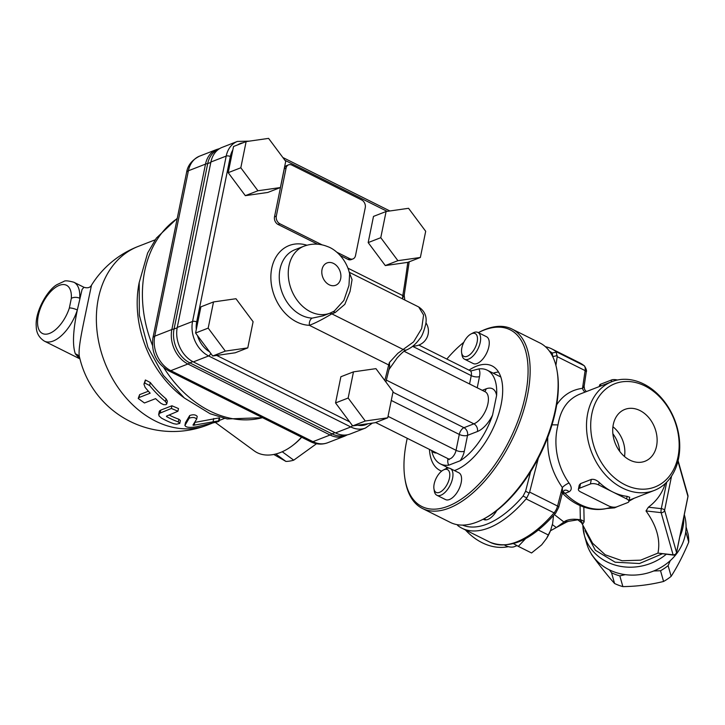 <?xml version="1.0" encoding="UTF-8"?>
<svg xmlns="http://www.w3.org/2000/svg" width="725" height="725" viewBox="0 0 725 725"><rect width="100%" height="100%" fill="white"/><g stroke="black" fill="none" stroke-linecap="round" stroke-linejoin="round"><path stroke-width="1.09" d="M585.075 530.664L595.325 550.239L615.135 562.201L639.486 563.515L662.188 553.864M678.092 460.683L687.898 495.293A2.991 2.664 164.2 0 1 687.943 496.435L676.543 552.459A2.991 2.664 164.2 0 1 673.081 554.806A2.991 0.571 96.4 0 0 673.289 555.105L657.947 553.103C660.647 539.799 656.669 525.743 646.002 510.944L648.395 507.201A46.79 41.606 -15.8 0 0 665.16 483.647M525.67 538.557L518.312 546.36L513.472 543.632M433.949 488.786L434.302 491.024A14.971 7.386 -63.5 0 0 436.876 495.266A14.971 7.386 -63.5 0 0 440.854 495.22A14.971 7.386 -63.5 0 0 451.621 481.781A14.971 7.386 -63.5 0 0 450.252 468.486A14.971 7.386 -63.5 0 0 446.274 468.54A14.971 7.386 -63.5 0 0 445.313 468.984L443.31 470.045A12.724 6.28 116.5 0 1 449.582 477.44A12.724 6.28 116.5 0 1 439.513 492.347A12.724 6.28 116.5 0 1 433.949 488.786A12.724 6.28 116.5 0 1 443.31 470.045M450.252 468.486L458.871 472.791A14.971 7.386 116.5 0 1 458.789 489.484A14.971 7.386 116.5 0 1 445.494 499.57L436.876 495.266M518.312 546.36L531.552 552.976L541.666 544.847L546.523 538.512L550.656 530.256L552.631 523.568L553.519 515.548M550.656 530.256L550.574 530.473A23.943 11.827 116.5 0 1 546.686 538.249L546.523 538.512M538.367 530.011L548.463 535.05M461.626 352.731L461.988 354.969A14.971 7.386 -63.5 0 0 464.553 359.21A14.971 7.386 -63.5 0 0 468.531 359.165A14.971 7.386 -63.5 0 0 479.298 345.725A14.971 7.386 -63.5 0 0 477.929 332.44A14.971 7.386 -63.5 0 0 473.96 332.485A14.971 7.386 -63.5 0 0 472.999 332.929L470.987 333.989A12.724 6.28 116.5 0 1 477.258 341.384A12.724 6.28 116.5 0 1 467.19 356.292A12.724 6.28 116.5 0 1 461.626 352.731A12.724 6.28 116.5 0 1 470.987 333.989M477.929 332.44L486.548 336.735A14.971 7.386 116.5 0 1 486.475 353.428A14.971 7.386 116.5 0 1 473.171 363.515L464.553 359.21M478.346 332.639A98.781 48.774 116.5 0 1 483.928 330.12A98.781 48.774 116.5 0 1 527.51 381.64A98.781 48.774 116.5 0 1 467.235 494.831A98.781 48.774 116.5 0 1 404.913 478.527L405.148 480.022A100.277 49.508 -63.5 0 0 422.376 508.442A100.277 49.508 -63.5 0 0 511.478 440.863A100.277 49.508 -63.5 0 0 511.995 329.032A100.277 49.508 -63.5 0 0 485.369 329.368A100.277 49.508 -63.5 0 0 478.926 332.331L478.337 332.639M404.913 478.527A98.781 48.774 116.5 0 1 407.233 438.299M446.817 359.056A98.781 48.774 116.5 0 1 463.819 342.272M511.995 329.032L539.944 342.988A100.277 49.508 116.5 0 1 557.162 371.408A100.277 49.508 116.5 0 1 483.385 519.109A100.277 49.508 116.5 0 1 450.316 522.408L422.376 508.442M469.021 370.149A58.372 28.819 116.5 0 1 492.103 365.935A58.372 28.819 116.5 0 1 501.138 404.505A58.372 28.819 116.5 0 1 454.394 470.561M441.688 471.105A58.372 28.819 116.5 0 1 439.939 470.371A58.372 28.819 116.5 0 1 429.436 449.391M483.385 519.109L484.726 518.402A98.781 48.774 -63.5 0 0 557.407 372.904L557.162 371.408M446.899 468.332A58.372 28.819 116.5 0 1 446.373 466.9M493.19 373.176A58.372 28.819 116.5 0 1 498.528 372.016M387.739 417.808L375.133 422.711L352.676 425.91L335.548 402.937L348.154 398.034L353.483 371.853L375.94 368.644L393.068 391.627L387.739 417.808L365.282 421.007L348.154 398.034M352.676 425.91L365.282 421.007M335.548 402.937L340.877 376.746L353.483 371.853M420.364 257.466L407.758 262.368L385.301 265.567L368.173 242.594L373.493 216.403L386.099 211.51L408.556 208.302L425.693 231.284L420.364 257.466L397.907 260.674L380.77 237.691L386.099 211.51M280.394 187.548L267.788 192.451L245.331 195.659L228.203 172.677L233.532 146.495L246.138 141.593L268.594 138.384L285.722 161.367L280.394 187.548L257.937 190.757L240.809 167.774L246.138 141.593M247.778 347.891L235.172 352.794L212.715 356.002L195.578 333.02L200.907 306.838L213.512 301.935L235.969 298.727L253.097 321.71L247.778 347.891L225.321 351.099L208.184 328.117L213.512 301.935M336.735 252.164L349.749 258.662A5.99 4.577 68.8 0 0 353.002 258.907L351.199 259.613A5.99 4.577 -111.2 0 1 347.946 259.369L340.224 255.508M317.586 244.198L278.083 224.469A5.99 4.577 -111.2 0 1 274.512 216.802L284.282 168.789A5.99 4.577 -111.2 0 1 286.774 165.536L288.568 164.838A5.99 4.577 68.8 0 0 286.085 168.091L276.316 216.104A5.99 4.577 68.8 0 0 279.886 223.771L322.145 244.878M245.331 195.659L257.937 190.757M228.203 172.677L240.809 167.774M301.509 437.157A44.905 30.287 126.2 0 1 292.338 445.721L293.353 444.951A41.905 28.266 -53.8 0 0 301.663 437.238M316.535 443.718L293.734 460.167L282.233 451.748M293.734 460.167A38.914 26.254 126.2 0 1 285.913 461.417L275.79 454.013M285.913 461.417L273.796 454.466M346.215 434.982A26.426 20.182 -111.2 0 1 331.978 433.858L189.814 362.844A26.426 20.182 -111.2 0 1 174.045 329.023L207.703 163.623A26.426 20.182 -111.2 0 1 218.551 149.314M470.779 371.263L471.431 370.928L470.09 370.683A7.486 3.698 116.5 0 1 471.25 375.623A5.99 2.492 -168.5 0 0 479.515 376.556A13.467 6.652 -63.5 0 0 478.826 368.925A52.381 25.864 116.5 0 1 487.218 370.185A52.381 25.864 116.5 0 1 496.598 395.487A23.943 11.827 -63.5 0 0 486.131 388.827L482.27 390.322M404.124 351.29L485.179 391.772A17.962 8.863 116.5 0 1 486.801 407.713A17.962 8.863 116.5 0 1 473.878 423.844A5.99 4.577 -111.2 0 1 477.449 431.502A23.943 11.827 -63.5 0 0 492.565 415.044L496.598 395.487M492.565 415.044A52.381 25.864 116.5 0 1 460.139 460.774A13.467 6.652 -63.5 0 0 464.317 451.249L467.543 435.353A5.99 4.577 68.8 0 0 463.973 427.696L392.95 392.216M447.923 458.626A13.467 6.652 -63.5 0 0 448.793 465.178L460.139 460.774M448.793 465.178A52.381 25.864 116.5 0 1 440.401 463.909A52.381 25.864 116.5 0 1 431.674 450.578A20.953 10.349 -63.5 0 0 436.631 452.989M478.826 368.925L470.942 370.937M184.893 425.502L185.455 422.766L185.002 425.24C185.419 427.388 189.207 427.913 196.384 426.826L217.02 421.968C219.068 421.388 219.584 421.026 218.578 420.881L193.493 425.258L192.959 425.04L196.665 419.123C195.088 417.31 192.578 417.011 189.143 418.225L184.893 425.512M219.095 421.107L218.578 420.881L219.186 417.89L219.702 418.089L219.095 421.107M196.665 419.123L197.218 416.404C195.641 414.609 193.131 414.319 189.696 415.534L185.564 422.503M193.303 425.24L193.521 424.17M193.149 425.212L193.285 424.542M193.493 425.258L193.802 423.735M193.693 425.267L194.101 423.273M193.892 425.258L194.391 422.82M194.218 425.212L194.789 422.412L219.186 417.89M178.314 421.923A98.781 75.445 -111.2 0 1 166.677 416.676L166.532 416.114L177.942 411.229L171.372 408.456L159.128 413.486L158.92 415.778L161.448 418.089A98.781 75.445 68.8 0 0 173.746 423.699L176.574 424.179L179.718 423.418L178.314 421.923L178.867 419.231L180.38 420.5L179.827 423.192M160.225 412.797L160.769 410.105L171.916 405.773L178.486 408.565L177.942 411.238M159.128 413.486L159.681 410.794L160.769 410.105M158.793 413.966L159.681 410.794M158.639 414.519L159.337 411.274M166.505 416.558L166.605 416.087M166.677 416.676L166.813 416.005M169.224 415.072A95.791 73.162 68.8 0 0 178.867 419.231M160.941 403.345L163.596 404.659L166.016 404.668L166.804 403.834L165.508 401.568A98.781 75.445 -111.2 0 1 149.658 385.519L144.764 383.072L143.94 384.105L145.082 387.304A98.781 75.445 68.8 0 0 150.175 393.195L139.028 397.527L138.221 398.469L144.438 402.982L155.585 398.641A98.781 75.445 68.8 0 0 160.941 403.345M143.94 384.105L145.399 379.982L150.265 382.51A95.791 73.162 68.8 0 0 166.07 398.822L167.357 401.106M138.212 398.469L139.617 394.636L148.389 391.219M292.338 445.721A44.905 30.287 126.2 0 1 254.257 450.896L215.325 422.412M391.273 400.454L459.288 434.429A5.99 2.954 116.5 0 1 463.973 427.696L473.878 423.844L386.362 380.127M449.092 458.97L449.21 459.686L448.213 458.771A7.486 3.698 116.5 0 0 456.052 450.325L459.288 434.429A5.99 2.492 -168.5 0 0 467.543 435.353L477.449 431.502M71.313 298.383A5.99 3.353 4 0 1 79.714 298.274A32.924 16.258 -63.5 0 0 73.832 282.224C68.159 280.711 64.842 280.439 63.882 281.427L57.184 284.535C47.913 289.357 34.809 311.433 36.25 326.395C36.286 332.766 38.996 337.678 44.397 341.14A32.924 16.258 -63.5 0 0 77.33 310.001A5.99 1.522 -162.1 0 0 69.364 307.98A26.943 13.304 116.5 0 1 41.37 332.811A26.943 13.304 116.5 0 1 49.49 292.927A26.943 13.304 116.5 0 1 71.313 298.383L69.364 307.98M79.668 357.797A5.99 5.564 -14.8 0 0 75.4 353.945C72.328 345.426 72.98 330.772 77.33 310.001L82.061 289.502L83.928 287.272C87.607 288.378 90.136 287.689 91.495 285.188L91.513 285.17M79.641 357.661L79.641 357.652A95.791 95.791 0 0 0 207.595 424.995A95.791 73.162 -111.2 0 1 125.697 397.418A95.791 73.162 -111.2 0 1 98.355 298.492A95.791 73.162 -111.2 0 1 138.167 246.437A95.791 95.791 0 0 0 91.495 285.197L87.48 304.355C82.886 326.903 77.131 350.909 79.723 358.014M75.4 353.945L79.931 358.884L44.397 341.14M249.373 141.13L237.401 141.429L222.095 147.383A26.943 20.581 68.8 0 0 210.903 162.019L177.253 327.428A26.943 20.581 68.8 0 0 193.321 361.902L335.485 432.916A26.943 20.581 68.8 0 0 350.13 434.012L365.436 428.058L372.387 423.101M323.042 315.864L312.257 318.112A5.99 3.67 -87.8 0 0 309.376 325.326C315.293 323.114 322.77 319.281 331.814 313.843L335.249 312.52L344.837 304.328L350.048 291.45L352.06 279.651L349.278 272.392M329.44 313.381A5.99 4.577 -111.2 0 1 331.814 313.843L403.444 349.622A5.99 4.577 68.8 0 0 406.68 349.876C411.465 347.846 415.733 344.239 419.494 339.055C421.769 336.862 423.871 331.778 425.802 323.812C427.116 316.662 424.75 311.043 418.706 306.965L423.59 315.031L421.651 328.597L413.594 341.883L397.871 353.302M409.181 261.816L404.115 295.764L402.538 298.02L402.819 299.026M397.862 353.302L389.425 362.473L389.651 367.702A5.99 3.299 30.1 0 1 389.407 368.916L388.99 369.623M389.579 367.222L385.881 381.984M389.425 362.473L388.682 364.938A1014.755 775.061 -111.2 0 1 387.739 368.808A1014.755 775.061 -111.2 0 1 384.794 380.516M348.961 285.46L343.868 300.449L334.234 311.125L329.957 313.182A35.924 27.432 68.8 0 1 291.368 289.647A35.924 27.432 68.8 0 1 303.92 246.219C311.877 243.292 319.788 243.419 327.664 246.627C335.439 249.228 346.577 259.36 349.622 273.905L348.961 285.46M332.893 311.859A5.99 3.344 -113.1 0 1 335.249 312.52M407.794 262.35A1014.755 775.061 -111.2 0 1 403.453 291.568A1014.755 775.061 -111.2 0 1 402.792 295.573L402.538 298.02M353.002 258.907A5.99 4.577 68.8 0 0 355.495 255.653L365.264 207.64A5.99 4.577 68.8 0 0 361.693 199.973L291.831 165.073A5.99 4.577 68.8 0 0 288.568 164.838M195.578 333.02L208.184 328.117M212.715 356.002L225.321 351.099M368.173 242.594L380.77 237.691M385.301 265.567L397.907 260.674M670.272 560.633L668.115 565.627A49.391 43.917 164.2 0 1 664.444 568.337A49.391 43.917 164.2 0 1 660.538 570.747L653.732 570.974M625.303 574.644L619.83 575.886A49.391 43.917 164.2 0 1 611.537 572.777L609.435 569.895M549.414 351.127A97.286 48.031 116.5 0 1 552.196 353.03L552.921 357.053M530.618 471.667L525.589 491.242L523.097 496.054A97.286 48.031 116.5 0 1 462.514 525.09M496.797 510.509A15.714 7.758 116.5 0 1 483.702 519.49A15.714 7.758 116.5 0 1 483.203 519.2M523.097 496.054L526.794 497.912L526.105 498.891A100.277 49.508 -63.5 0 1 462.079 528.28A100.277 49.508 -63.5 0 1 457.711 525.489L457.158 524.655M547.756 437.257C547.031 455.726 551.888 472.473 562.337 487.499L557.57 506.059A8.981 4.432 116.5 0 1 554.054 512.856A2.991 1.178 -139.4 0 0 555.758 513.001L558.73 507.264A2.991 1.042 -165.6 0 0 557.57 506.059L529.631 492.094L526.794 497.912M529.631 492.094L538.331 458.2M555.903 365.355L557.19 356.646L585.129 370.602L582.51 388.328A5.99 3.988 -96.6 0 0 585.157 392.053M556.066 351.652A100.277 49.508 -63.5 0 0 551.698 348.861L579.647 362.817A100.277 49.508 116.5 0 1 584.015 365.608L556.066 351.652L557.19 356.646M551.698 348.861A100.277 49.508 -63.5 0 0 545.427 346.722M556.465 352.105L552.196 353.03M552.396 524.655L556.311 527.546L550.456 530.763M568.681 521.248A5.99 4.577 -111.2 0 1 568.472 521.338A5.99 4.577 -111.2 0 1 568.445 521.347A5.99 4.577 -111.2 0 1 565.192 521.103L556.383 527.501L566.85 521.955A5.99 4.577 -111.2 0 1 566.823 521.982A5.99 4.577 -111.2 0 1 563.57 521.737L554.38 514.578M666.692 482.17L661.3 508.651A2.991 0.571 96.4 0 0 661.137 512.638A2.991 2.664 -15.8 0 0 664.598 510.3L671.549 476.108M684.3 514.668L684.545 515.557A50.886 45.249 164.2 0 1 647.923 572.958A50.886 45.249 164.2 0 1 586.625 543.297L584.386 535.394A50.886 45.249 -15.8 0 0 666.202 554.317M617.446 380.018A5.99 2.492 -168.5 0 0 611.565 379.963L600.762 384.159A5.99 2.492 -168.5 0 0 599.548 385.292L599.294 386.561M578.387 489.339L579.239 485.134L580.526 483.62L591.328 479.424C593.838 478.953 596.448 479.95 599.167 482.406A58.372 44.588 68.8 0 0 612.625 491.903A58.372 44.588 68.8 0 0 627.116 496.362L629.717 497.278L628.865 501.483A5.99 2.492 11.5 0 1 627.66 502.615L616.857 506.811A5.99 2.492 11.5 0 1 608.592 505.887L580.653 491.931A5.99 2.492 11.5 0 1 578.387 489.339A5.99 2.492 11.5 0 1 579.592 488.206L590.395 484.001A5.99 2.492 11.5 0 1 598.66 484.925L626.599 498.891A5.99 2.492 11.5 0 1 628.865 501.483M517.016 545.635L514.206 546.722A5.99 2.492 11.5 0 1 505.95 545.798L504.591 545.118M657.947 553.112L640.664 560.162L622.113 560.76L605.221 554.788L592.588 543.215L581.287 522.281L582.855 523.84L584.132 521.864L583.833 507.065M606.689 508.506L614.51 507.872L617.582 506.53M628.928 501.192L634.23 498.229M568.472 521.329L577.825 519.807L582.855 523.84L580.326 519.789C573.919 518.756 568.871 519.191 565.192 521.103M562.382 493.036L565.038 493.326L569.062 491.767C571.962 490.055 571.962 487.155 569.053 483.049C563.878 475.772 560.189 467.634 557.969 458.635C555.214 447.044 555.223 435.798 558.005 424.904C560.516 409.48 567.738 399.239 579.674 394.192L579.719 394.173M562.727 491.876A5.99 4.577 -111.2 0 1 565.038 493.326A58.372 44.588 -111.2 0 0 611.701 506.993A5.99 3.208 68.9 0 1 611.818 506.947L611.592 507.029M614.51 507.872A5.99 3.208 68.9 0 0 613.495 507.174M584.132 521.864A5.99 5.365 -10.7 0 0 580.326 519.789L580.072 505.597M678.002 456.859A55.381 42.295 -111.2 0 1 604.677 467.317A55.381 42.295 -111.2 0 1 622.077 381.83A55.381 42.295 -111.2 0 1 678.002 456.859M656.551 446.138A27.804 21.233 -111.2 0 1 644.253 461.517A27.804 21.233 -111.2 0 1 620.899 452.862A27.804 21.233 -111.2 0 1 613.287 424.533A27.804 21.233 -111.2 0 1 624.116 409.725A27.804 21.233 -111.2 0 1 648.286 417.056A27.804 21.233 -111.2 0 1 656.551 446.138M678.528 458.717A58.372 44.588 68.8 0 0 661.871 398.433A58.372 44.588 68.8 0 0 611.963 381.631A58.372 44.588 68.8 0 0 591.564 452.192A58.372 44.588 68.8 0 0 654.267 490.435A58.372 44.588 68.8 0 0 678.528 458.717M508.334 546.668A58.372 44.588 -111.2 0 1 465.432 529.957M569.053 483.049A5.99 1.559 144.3 0 0 562.337 487.499L562.546 492.357L564.258 490.381A5.99 4.577 -111.2 0 1 569.062 491.767M552.006 424.823L558.005 424.904M583.634 386.126C584.513 385.981 584.142 386.715 582.51 388.328C571.59 389.751 562.99 395.234 556.709 404.795M612.933 426.753A26.191 20.001 -111.2 0 1 624.506 456.514M619.712 451.358A26.191 20.001 68.8 0 0 612.888 433.786M591.301 553.8L591.473 554.38C599.602 565.618 607.305 575.324 614.573 583.498A49.391 43.917 -15.8 0 0 622.875 586.616C636.876 586.434 650.443 584.713 663.574 581.468A49.391 43.917 -15.8 0 0 671.151 576.348C677.449 566.461 683.322 555.042 688.75 542.092A49.391 43.917 -15.8 0 0 688.034 533.854L686.077 526.948M688.75 542.092L685.778 531.597M671.151 576.348L668.115 565.627M663.574 581.468L660.538 570.747M622.875 586.616L619.83 575.886M614.573 583.498L611.537 572.777M592.561 543.17L592.044 542.409M367.91 423.735A23.943 18.288 -111.2 0 1 357.706 425.194M389.76 365.953A2.991 1.296 -166.5 0 0 388.682 364.938L309.376 325.326A41.905 32.009 68.8 0 1 270.878 278.699A41.905 32.009 68.8 0 1 306.929 245.222M403.897 296.462A2.991 1.187 9.5 0 0 402.792 295.573L347.964 268.187M284.916 160.288L387.159 211.356M196.294 329.494A23.943 18.288 -111.2 0 1 196.683 321.936L230.342 156.537A23.943 18.288 -111.2 0 1 232.816 150.012M349.649 421.85L216.675 355.431M237.628 144.9A23.943 18.288 -111.2 0 1 243.183 142.743M219.63 148.607L216.693 149.486A26.943 20.581 68.8 0 0 205.501 164.122A8.981 3.734 -168.5 0 1 207.703 163.623L210.821 162.409M347.483 434.782L344.728 436.115A26.943 20.581 68.8 0 1 330.083 435.009L312.973 441.661A8.981 4.432 116.5 0 1 310.59 441.697C316.227 444.47 321.909 444.833 327.618 442.767A26.943 20.581 -111.2 0 1 312.973 441.661L170.819 370.656A26.943 20.581 -111.2 0 1 154.742 336.173L188.391 170.774L205.501 164.122L171.852 329.522A26.943 20.581 68.8 0 0 187.92 364.004L330.083 435.009A8.981 4.432 116.5 0 0 331.978 433.858L335.004 432.671M310.59 441.697L168.427 370.683A8.981 4.432 116.5 0 0 170.819 370.656L187.92 364.004A8.981 4.432 116.5 0 0 189.814 362.844L192.859 361.666M186.579 172.477C187.675 165.4 192.007 159.953 199.593 156.138A26.943 20.581 -111.2 0 0 188.391 170.774A8.981 3.734 -168.5 0 0 186.579 172.477L152.93 337.877A8.981 3.734 -168.5 0 1 154.742 336.173L171.852 329.522A8.981 3.734 -168.5 0 1 174.045 329.023L177.172 327.809M388.038 416.349L456.052 450.325A5.99 2.492 -168.5 0 0 464.317 451.249M484.626 391.5A5.99 4.577 68.8 0 0 486.131 388.827M213.15 421.397L213.748 418.488M189.143 418.225L189.696 415.534M171.372 408.456L171.916 405.773M165.508 401.568L166.07 398.822M149.658 385.519L150.265 382.51M144.764 383.072L145.399 379.982M139.028 397.527L139.617 394.636M412.625 346.342L471.25 375.623L469.555 383.978M477.222 387.803L479.515 376.556M262.495 417.673A109.258 83.448 -111.2 0 1 163.877 367.765M152.422 345.218A109.258 83.448 -111.2 0 1 177.199 218.578M139.218 282.415A95.791 73.162 68.8 0 0 184.059 397.753M335.485 432.916L350.791 426.962A26.943 20.581 68.8 0 0 365.436 428.058M237.401 141.429A26.943 20.581 68.8 0 0 226.209 156.074L192.56 321.474A26.943 20.581 68.8 0 0 208.628 355.948L350.791 426.962A2.991 1.477 116.5 0 0 352.359 425.484M210.903 162.019L226.209 156.074A2.991 1.242 -168.5 0 1 230.342 156.537M177.253 327.428L192.56 321.474A2.991 1.242 -168.5 0 1 196.683 321.936M193.321 361.902L208.628 355.948A2.991 1.477 116.5 0 0 210.748 353.365M340.659 278.753A11.972 9.144 -111.2 0 1 324.809 281.01A11.972 9.144 -111.2 0 1 328.57 262.532A11.972 9.144 -111.2 0 1 340.659 278.753M389.397 368.916L397.182 357.878C405.148 349.332 404.45 351.398 406.68 349.867A5.99 4.577 68.8 0 0 406.807 349.822M312.257 318.112A35.924 27.432 -111.2 0 1 280.62 287.689A35.924 27.432 -111.2 0 1 294.921 249.726L303.92 246.219M209.607 351.833A23.943 18.288 -111.2 0 1 197.472 335.557M284.282 168.789L286.085 168.091M274.512 216.802L276.316 216.104M278.083 224.469L279.886 223.771M347.946 259.369L349.749 258.662M529.241 493.163L525.589 491.242M552.994 356.564L557.226 355.603M526.105 498.891L554.054 512.856A100.277 49.508 116.5 0 1 490.028 542.237L462.079 528.28M584.015 365.608A8.981 4.432 116.5 0 1 585.129 370.602A2.991 1.441 -171.6 0 1 586.253 371.97C586.924 371.01 586.317 368.98 584.404 365.862A2.991 2.592 128.5 0 0 584.015 365.608M582.9 526.078A50.886 45.249 -15.8 0 0 584.386 535.394L582.873 526.042M679.796 536.817A50.886 45.249 -15.8 0 0 682.986 527.084A50.886 45.249 -15.8 0 0 683.811 517.088M677.957 461.218L687.943 496.435A2.991 1.242 11.5 0 1 687.952 496.707A2.991 1.242 11.5 0 1 687.835 496.951M687.898 495.293A2.991 2.991 0 0 1 687.952 496.707L676.552 552.731A2.991 1.242 -168.5 0 0 676.543 552.459L664.598 510.3A2.991 1.242 -168.5 0 0 661.3 508.651L648.395 507.201M646.002 510.944L661.137 512.638L673.081 554.806L657.947 553.103M611.565 379.963L611.166 381.948M591.328 479.424L590.395 484.001M599.167 482.406L598.66 484.925M600.762 384.159L600.354 386.144M580.526 483.62L579.592 488.206M626.599 498.891L627.116 496.362M592.588 543.215L592.044 542.418M486.149 519.879L483.974 518.792M500.803 376.973L487.218 370.185M448.775 468.096L440.401 463.909M166.804 403.834L167.366 401.106M448.213 458.771L375.632 422.512M470.09 370.683L418.851 345.082M83.892 287.254L73.832 282.224M262.559 417.7L227.206 418.95L210.177 413.767L184.368 398.016L163.306 375.305L147.963 347.393L139.345 315.121L139.182 282.623L147.637 252.998L156.355 238.117L177.253 218.316M152.93 337.877C151.108 352.305 156.283 363.243 168.427 370.683M216.693 149.486L199.593 156.138M344.728 436.115L327.618 442.767M155.132 239.839L138.167 246.437M224.56 418.397L219.222 420.473M212.198 423.201L207.595 424.995M349.242 272.265L418.724 306.974M404.305 296.09L404.16 294.359M404.296 296.081L404.822 300.032M412.96 346.079A14.971 14.971 0 0 0 425.919 322.806M322.861 315.937L329.957 313.182M282.85 157.506L389.878 210.966M555.758 513.001C531.778 540.188 509.874 549.931 490.028 542.237M579.647 362.817L584.404 365.862M673.289 555.105A2.991 2.991 0 0 0 676.552 552.731M581.278 522.272L577.825 519.816M566.823 521.982L568.445 521.347M561.929 492.647C570.194 501.238 579.592 506.603 590.141 508.742C597.599 510.146 604.768 509.566 611.655 507.011M629.128 500.214L654.267 490.435M579.674 394.192L611.963 381.631M558.73 507.264L562.546 492.366M586.326 391.6L584.567 389.425L584.123 386.307L586.253 371.97"/></g></svg>
